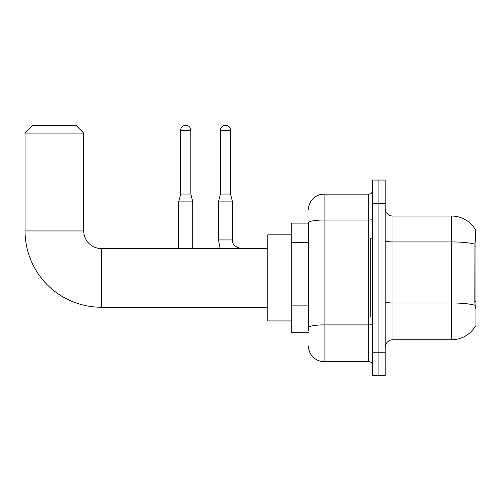 <?xml version="1.0" encoding="UTF-8"?>
<svg xmlns="http://www.w3.org/2000/svg" width="501" height="501" viewBox="0 0 501 501"><rect width="100%" height="100%" fill="white"/><g stroke="black" fill="none" stroke-linecap="round" stroke-linejoin="round"><path stroke-width="0.75" d="M475.18 326.42L475.317 326.189A27.392 27.392 0 0 1 451.689 339.728A27.392 27.392 0 0 0 475.18 326.42L475.95 326.42L475.95 229.37L475.236 229.464A27.392 27.392 0 0 0 451.689 216.063A27.392 27.392 0 0 1 475.18 229.37A27.392 27.392 0 0 0 451.689 216.063L392.984 216.063A7.828 7.828 0 0 1 385.163 208.234A7.828 7.828 0 0 0 392.984 216.063L392.984 339.728A7.828 7.828 0 0 0 385.163 347.55M308.459 223.108L291.238 223.108L291.238 332.683L308.459 332.683M378.9 352.247L378.9 375.731L385.163 375.731L385.163 352.247L378.9 352.247L378.9 375.731L372.638 375.731L372.638 352.247L378.9 352.247L378.9 203.538L378.9 352.247M372.638 352.247L372.638 180.059L378.9 180.059L378.9 203.538L378.9 180.059L385.163 180.059L385.163 352.247M475.317 308.416L474.816 301.621L474.929 244.169C475.606 235.658 475.706 230.754 475.236 229.464A27.392 27.392 0 0 0 451.689 216.063L451.689 241.933L392.984 241.933A7.828 1.359 0 0 1 385.163 240.574M475.011 305.247A27.392 4.759 180 0 0 451.689 302.98L451.689 339.728L392.984 339.728M308.459 330.334L308.459 222.738A15.656 2.718 180 0 1 324.109 220.02L368.723 220.02L368.723 194.15A3.914 3.914 0 0 0 372.638 190.236M308.459 209.8A15.656 15.656 0 0 1 324.109 194.15L324.109 361.641L368.723 361.641L368.723 220.02A3.914 0.683 0 0 0 372.638 219.338M324.109 194.15L368.723 194.15M372.638 365.555A3.914 3.914 0 0 0 368.723 361.641M324.109 361.641A15.656 15.656 0 0 1 308.459 345.984M372.638 238.758L370.289 238.758L370.289 317.027L372.638 317.027M267.759 307.245L101.359 307.245A76.309 76.309 0 0 1 25.05 230.936L25.05 133.097L32.878 125.269L75.927 125.269L83.748 133.097L25.05 133.097M101.359 307.245L101.359 248.546A17.61 17.61 0 0 1 83.748 230.936L83.748 133.097M291.238 234.844L267.759 234.844L267.759 320.941L291.238 320.941M190.818 194.069L180.648 194.069L180.648 130.36A5.085 5.085 0 0 1 185.733 125.269A5.085 5.085 0 0 1 190.818 130.36L190.818 194.069L192.779 201.897L192.779 248.546M178.688 248.546L178.688 201.897L192.779 201.897M230.579 194.069L220.409 194.069L220.409 130.36A5.085 5.085 0 0 1 225.494 125.269A5.085 5.085 0 0 1 230.579 130.36L230.579 194.069L232.539 201.897L232.539 239.935C232.063 244.112 234.931 246.98 241.15 248.546C234.931 246.98 232.063 244.112 232.539 239.935C232.063 244.112 234.931 246.98 241.15 248.546M232.539 239.935L218.449 239.935L218.449 201.897L232.539 201.897M475.95 246.83L474.816 246.83M475.95 301.621L474.816 301.621M308.459 242.509L291.238 242.509M308.459 305.122L291.238 305.122M474.929 244.169A27.392 4.759 180 0 0 451.689 241.933L451.689 302.98L392.984 302.98A7.828 1.359 -0 0 1 385.163 301.621M385.163 203.538L372.638 203.538M372.638 324.216A3.914 0.683 0 0 1 368.723 324.898L324.109 324.898A15.656 2.718 180 0 0 308.459 327.616M25.05 230.936L83.748 230.936M180.648 130.36L190.818 130.36M220.409 130.36L230.579 130.36M267.759 248.546L101.359 248.546M180.648 194.069L178.688 201.897M218.449 239.935L220.146 248.546M220.409 194.069L218.449 201.897"/></g></svg>
